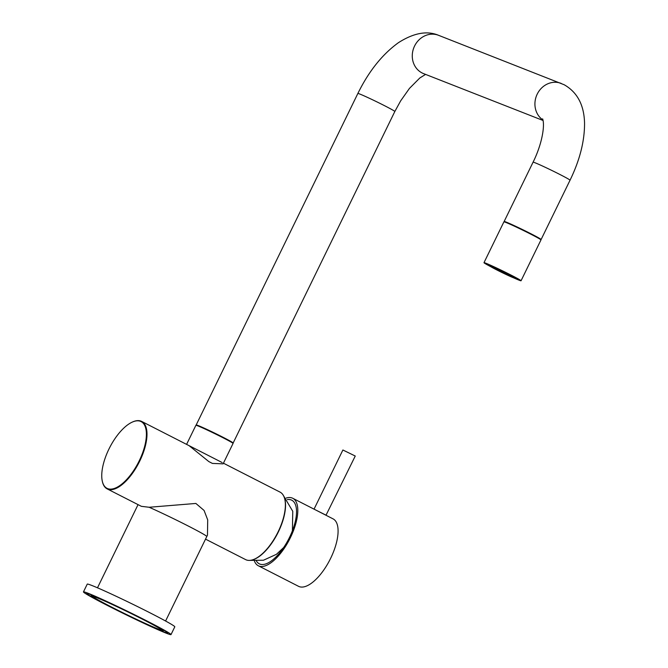 <?xml version="1.0" encoding="UTF-8"?>
<svg xmlns="http://www.w3.org/2000/svg" width="668" height="668" viewBox="0 0 668 668"><rect width="100%" height="100%" fill="white"/><g stroke="black" fill="none" stroke-linecap="round" stroke-linejoin="round"><path stroke-width="1" d="M196.743 425.474A20.566 0.793 26 0 1 196.175 424.973A20.566 0.793 26 0 1 198.154 425.549A20.566 0.793 26 0 1 219.112 435.294A20.566 0.793 26 0 1 233.149 443.001A20.566 0.793 26 0 1 232.406 442.867M540.345 239.378A20.566 0.793 -154 0 0 541.113 239.52A20.566 0.793 -154 0 0 527.077 231.813A20.566 0.793 -154 0 0 506.119 222.068A20.566 0.793 -154 0 0 504.148 221.492A20.566 0.793 -154 0 0 504.732 222.01M497.326 269.655L497.301 269.705A13.527 0.518 -154 0 0 497.501 269.805L498.637 270.381A13.527 0.518 -154 0 0 498.837 270.482L499.564 270.841A13.527 0.518 -154 0 0 499.806 270.966L500.775 271.442A13.527 0.518 -154 0 0 500.975 271.542L502.169 272.126A13.527 0.518 -154 0 0 502.369 272.227A13.527 0.518 -154 0 0 503.764 272.903L504.866 273.429A13.527 0.518 -154 0 0 505.091 273.538L506.219 274.072A13.527 0.518 -154 0 0 506.411 274.164L507.521 274.682A13.527 0.518 -154 0 0 507.705 274.773L508.582 275.174A13.527 0.518 -154 0 0 508.799 275.274L509.425 275.558A13.527 0.518 -154 0 0 509.609 275.642L510.561 276.068A13.527 0.518 -154 0 0 510.719 276.143L511.262 276.377A13.527 0.518 -154 0 0 511.429 276.452L512.072 276.727A13.527 0.518 -154 0 0 512.197 276.786L512.882 277.07A13.527 0.518 -154 0 0 512.982 277.111L513.45 277.287M497.869 270.482A13.527 0.518 -154 0 0 514.502 278.047A13.527 0.518 -154 0 0 506.803 273.746A13.527 0.518 -154 0 0 490.178 266.181A13.527 0.518 -154 0 0 497.869 270.482M506.87 273.771A13.744 0.526 -154 0 0 489.986 266.106A13.744 0.526 -154 0 0 497.802 270.448A13.744 0.526 -154 0 0 514.677 278.155A13.744 0.526 -154 0 0 506.87 273.771M489.986 266.106L489.786 265.53A14.178 0.543 26 0 1 507.204 273.437A14.178 0.543 26 0 1 515.253 277.955L514.677 278.155M513.792 277.913A20.616 0.793 -154 0 0 518.71 280.034A20.616 0.793 -154 0 0 521.057 280.76L540.971 239.929A20.616 0.793 -154 0 0 527.286 232.397A20.616 0.793 -154 0 0 506.26 222.586A20.616 0.793 -154 0 0 503.906 221.851L483.991 262.683A20.616 0.793 -154 0 0 490.713 266.657M521.057 280.76A20.616 0.793 -154 0 0 507.371 273.229A20.616 0.793 -154 0 0 486.346 263.417A20.616 0.793 -154 0 0 483.991 262.683M505.2 272.945L506.327 273.504M503.246 272.051L504.499 272.686L503.246 272.051M499.706 270.298L500.958 270.932L499.706 270.298M497.852 269.388L498.762 269.822M501.05 270.941L502.311 271.575L501.05 270.941M510.628 276.026L511.78 276.577L510.628 276.026M508.857 275.074L509.584 275.466L508.857 275.074M510.711 275.901L511.429 276.293L510.711 275.901M509.926 275.642L509.183 275.299L509.901 275.692M507.83 274.648L509.083 275.283L507.83 274.648M507.855 274.707L508.582 275.099L507.855 274.707M506.636 274.189L505.484 273.638L506.636 274.189M507.095 274.239L508.239 274.824L507.087 274.264M509.141 275.107L507.981 274.556L509.141 275.107M507.296 274.281L506.135 273.721L507.296 274.281M505.233 273.437L506.394 273.989L505.25 273.412M504.666 273.229L505.392 273.63L504.666 273.229M503.313 272.586L504.039 272.978L503.313 272.586M505.442 273.446L504.29 272.895L505.442 273.446M505.392 273.337L506.544 273.897L505.4 273.312M504.557 272.845L505.693 273.429L504.54 272.878M503.555 272.486L504.699 273.062L503.538 272.511M503.188 272.41L502.445 272.068L503.171 272.461M501.543 271.776L502.695 272.335L501.559 271.751M502.211 271.834L503.346 272.419L502.194 271.868M501.626 271.659L502.353 272.051L501.626 271.659M501.843 271.584L503.004 272.135L501.86 271.559M500.85 271.216L502.002 271.776L500.858 271.191M500.708 271.283L501.852 271.868L500.691 271.317M498.512 270.173L499.146 270.473M498.495 270.206L499.13 270.523M499.514 270.54L500.148 270.841M499.497 270.573L500.123 270.891M501.017 271.091L501.651 271.392M501 271.124L501.626 271.433M503.204 272.202L504.348 272.786L503.196 272.227M500.015 270.724L500.649 271.024M499.998 270.757L500.624 271.074M503.497 272.218L502.745 271.868L503.472 272.268M493.193 267.275L493.702 267.501M493.969 267.718L492.817 267.158L493.969 267.718M492.316 266.908L493.059 267.217M491.598 266.615L492.207 266.858M493.067 267.325L492.316 266.983L493.042 267.375M494.57 267.977L493.318 267.342L494.57 267.977M493.877 267.576L494.654 267.918M494.829 268.002L495.539 268.319M495.723 268.402L496.741 268.87M495.915 268.519L495.163 268.177L495.89 268.569M494.662 267.993L495.915 268.628L494.662 267.993M494.687 268.043L495.414 268.444L494.687 268.043M494.913 268.26L493.66 267.626L494.913 268.26M493.276 267.492L494.42 268.077L493.26 267.526M495.756 268.619L495.013 268.269L495.74 268.67M494.12 267.96L495.264 268.536L494.111 267.985M495.765 268.72L494.512 268.085L495.765 268.72M496.257 268.803L495.514 268.452L496.24 268.853M496.758 268.987L496.007 268.636L496.733 269.037M497.042 269.054L497.769 269.454L497.042 269.054M499.013 270.022L497.86 269.471L499.013 270.022M498.111 269.63L497.359 269.287L498.086 269.68M498.011 269.655L496.858 269.104L498.011 269.655M496.883 269.154L497.61 269.555L496.883 269.154M497.109 269.371L495.856 268.736L497.109 269.371M495.355 268.553L496.608 269.187L495.355 268.553M495.389 268.603L496.115 269.004L495.389 268.603M499.363 270.298L498.203 269.747L499.363 270.298M498.862 270.123L497.702 269.563L498.862 270.123M497.952 269.73L497.209 269.379L497.927 269.78M496.817 269.246L497.961 269.83L496.808 269.279M501.209 271.133L500.056 270.573L501.209 271.133M500.081 270.632L500.808 271.024L500.081 270.632M500.307 270.849L499.054 270.214L500.307 270.849M499.079 270.264L499.806 270.665L499.079 270.264M498.052 269.847L499.305 270.482L498.052 269.847M497.359 269.571L496.207 269.012L497.359 269.571M497.167 269.53L498.303 270.114L497.151 269.563M500.457 270.749L499.205 270.114L500.457 270.749M498.47 269.705L499.614 270.281L498.453 269.73M501.81 271.392L500.549 270.757L501.81 271.392M498.077 269.897L498.804 270.298L498.077 269.897M499.856 270.482L498.704 269.93L499.856 270.482M496.959 269.463L495.706 268.837L496.959 269.463M499.848 270.849L501 271.408L499.864 270.824M498.011 269.997L498.645 270.289M498.002 270.022L498.629 270.34M500.841 271.4L500.098 271.049L500.825 271.45M512.055 276.544L512.782 276.944L512.055 276.544M509.859 275.433L510.586 275.834L509.859 275.433M507.663 274.323L508.39 274.723L507.663 274.323M505.467 273.22L506.194 273.613L505.467 273.22M504.348 272.686L503.597 272.335L504.323 272.728M500.516 270.907L501.15 271.208M500.499 270.941L501.125 271.258M499.622 270.707L498.896 270.306L499.647 270.657M499.773 270.824L500.499 271.225L499.773 270.824M500.248 270.957L501.501 271.592L500.248 270.957M501.994 271.667L501.25 271.317L501.977 271.717M502.361 271.734L503.505 272.319L502.344 271.767M502.753 272.152L501.593 271.6L502.753 272.152M502.712 272.018L503.847 272.602L502.695 272.051M501.944 271.884L503.196 272.519L501.944 271.884M503.037 272.327L504.198 272.878L503.054 272.302M505.1 273.17L503.939 272.611L505.1 273.17M506.945 273.997L505.793 273.446L506.945 273.997M505.943 273.63L504.791 273.078L505.943 273.63M504.039 272.878L503.288 272.527L504.014 272.928M504.941 273.262L503.789 272.711L504.941 273.262M505.384 273.521L504.641 273.17L505.367 273.571M505.634 273.538L506.887 274.172L505.634 273.538M507.388 274.256L506.636 273.905L507.363 274.306M507.58 274.448L508.74 275.007L507.596 274.423M507.237 274.356L506.486 274.005L507.212 274.398M506.828 274.281L508.089 274.915L506.828 274.281M506.094 273.872L507.237 274.456L506.085 273.897M509.834 275.667L508.682 275.116L509.834 275.667M511.554 276.36L512.281 276.761L511.554 276.36M508.933 275.099L510.085 275.65L508.949 275.066M510.836 276.034L509.676 275.483L510.836 276.034M502.127 271.617L501.401 271.225L502.152 271.575M498.963 269.914L499.597 270.214M500.081 270.448L499.58 270.231M500.307 270.557L500.942 270.857M501.434 271.091L500.933 270.874M502.286 271.509L501.635 271.191M502.787 271.751L502.278 271.525M512.122 276.569L512.807 276.911M510.778 275.926L511.93 276.477L510.795 275.892M510.987 275.934L509.834 275.383L510.987 275.934M508.582 274.815L509.742 275.366L508.582 274.815M508.791 274.824L507.638 274.272L508.791 274.824M506.386 273.705L507.546 274.264L506.402 273.68M506.595 273.713L505.442 273.162L506.595 273.713M504.198 272.594L505.35 273.154L504.198 272.594M503.781 272.235L503.171 271.943M503.864 272.285L504.916 272.803M506.052 273.396L507.196 273.98L506.043 273.429M507.321 274.047L508.047 274.439L507.321 274.047M507.296 273.997L508.415 274.565M508.59 274.657L509.333 275.041M509.509 275.158L510.235 275.55L509.509 275.158M509.559 275.158L510.018 275.4M511.279 276.109L512.039 276.485M510.335 275.567L511.162 276.009M502.369 272.227A20.917 0.81 -154 0 0 503.547 272.794L502.369 272.227M497.301 269.705L496.65 269.338M496.633 269.363A13.527 0.518 -154 0 1 496.416 269.254L495.589 268.82A13.527 0.518 -154 0 1 495.422 268.736L494.487 268.244A13.527 0.518 -154 0 1 494.337 268.169L493.51 267.726A20.917 0.81 26 0 0 494.337 268.169L494.362 268.118M493.385 267.592L492.667 267.258M492.667 267.267A13.527 0.518 -154 0 1 492.533 267.192L491.915 266.841A13.527 0.518 -154 0 1 491.823 266.782L491.514 266.574M493.36 267.643A13.527 0.518 -154 0 0 494.337 268.169M502.403 271.592L503.655 272.227L502.403 271.592M314.043 509.15L342.893 449.998L355.251 456.027L326.001 515.253M314.962 509.617L326.326 515.32M316.866 510.586L333.048 518.861A37.884 15.823 -62.9 0 1 330.652 558.298A37.884 15.823 -62.9 0 1 298.579 586.337L258.299 565.754A37.884 15.823 -62.9 0 0 290.371 537.715A37.884 15.823 -62.9 0 0 292.759 498.278A37.884 15.823 -62.9 0 0 286.129 498.069M157.656 628.788A37.884 1.461 26 0 1 119.063 610.844A37.884 1.461 26 0 1 93.178 596.641A37.884 1.461 26 0 1 96.802 597.701A37.884 1.461 26 0 1 135.404 615.645A37.884 1.461 26 0 1 161.28 629.857A37.884 1.461 26 0 1 157.656 628.788A37.884 1.461 -154 0 0 161.28 629.857A37.884 1.461 -154 0 0 135.404 615.645A37.884 1.461 -154 0 0 96.802 597.701A37.884 1.461 -154 0 0 93.178 596.641A37.884 1.461 -154 0 0 119.063 610.844A37.884 1.461 -154 0 0 157.656 628.788M171.008 634.6L174.799 626.826A48.706 1.879 -154 0 0 152.12 613.909A48.706 1.879 -154 0 0 106.872 591.973A48.706 1.879 -154 0 0 87.249 584.116L83.45 591.898A48.706 1.879 -154 0 0 106.137 604.807A48.706 1.879 -154 0 0 151.386 626.751A48.706 1.879 -154 0 0 171.008 634.6A48.706 1.879 -154 0 0 148.329 621.691A48.706 1.879 -154 0 0 103.081 599.747A48.706 1.879 -154 0 0 83.45 591.898M104.868 600.749A45.09 1.737 -154 0 0 86.698 593.476A45.09 1.737 -154 0 0 107.698 605.433A45.09 1.737 -154 0 0 149.59 625.749A45.09 1.737 -154 0 0 167.76 633.014A45.09 1.737 -154 0 0 146.76 621.065A45.09 1.737 -154 0 0 104.868 600.749M147.119 624.363A40.113 1.545 -154 0 0 163.284 630.834A40.113 1.545 -154 0 0 144.605 620.196A40.113 1.545 -154 0 0 107.339 602.127A40.113 1.545 -154 0 0 91.174 595.664A40.113 1.545 -154 0 0 109.861 606.293A40.113 1.545 -154 0 0 147.119 624.363M189.077 445.648L208.859 461.605L212.407 463.417L223.104 463.842L233.057 443.435A20.675 0.793 -154 0 0 218.929 435.686A20.675 0.793 -154 0 0 197.87 425.892A20.675 0.793 -154 0 0 195.891 425.307L186.589 444.379M212.407 463.417A20.675 0.793 -154 0 0 208.859 461.605M149.156 507.262A37.884 1.461 -154 0 1 186.389 525.073A37.884 1.461 -154 0 1 206.796 536.529L207.472 535.118L207.706 519.888L204.082 510.461L195.874 503.447L149.156 507.262L141.374 506.327L107.172 488.892A37.884 16.366 117.1 0 1 102.304 481.21A37.884 16.366 117.1 0 1 102.254 480.968M252.187 559.959A37.558 16.224 -62.9 0 0 259.443 556.335A37.558 16.224 -62.9 0 0 284.209 497.259M284.969 500.04A37.45 16.174 117.1 0 1 285.019 500.282A37.45 16.174 117.1 0 1 278.28 531.962A37.45 16.174 117.1 0 1 255.101 558.832A37.45 16.174 117.1 0 1 254.884 558.932M205.527 539.134L245.582 559.592A37.884 16.366 -62.9 0 0 246.216 559.884A37.884 16.366 -62.9 0 0 254.667 559.041A37.884 16.366 -62.9 0 0 278.105 531.853A37.884 16.366 -62.9 0 0 284.919 499.806A37.884 16.366 -62.9 0 0 280.051 492.116L223.421 463.191M132.339 422.076A37.884 16.366 117.1 0 1 132.556 421.976A37.884 16.366 117.1 0 1 141.006 421.132A37.884 16.366 117.1 0 1 141.641 421.416A37.884 16.366 117.1 0 1 139.704 461.154A37.884 16.366 117.1 0 1 107.815 489.185A37.884 16.366 117.1 0 1 107.172 488.892M108.942 449.055A37.45 16.174 -62.9 0 0 102.204 480.735A37.45 16.174 -62.9 0 0 117.217 487.181A37.45 16.174 -62.9 0 0 139.186 460.903A37.45 16.174 -62.9 0 0 132.122 422.176A37.45 16.174 -62.9 0 0 108.942 449.055M254.433 561.053A37.884 15.823 -62.9 0 0 258.299 565.754M256.454 561.078A35.721 14.921 -62.9 0 0 259.284 563.825A35.721 14.921 -62.9 0 0 289.494 537.439A35.721 14.921 -62.9 0 0 291.782 500.207A35.721 14.921 -62.9 0 0 287.298 499.597M425.583 74.398L419.805 77.989L409.426 88.435L400.658 100.86L394.83 111.498A20.566 0.793 26 0 0 384.668 105.753A20.566 0.793 26 0 0 359.835 94.054A20.566 0.793 26 0 0 357.864 93.47C368.778 71.259 382.321 54.317 398.487 42.643C413.776 32.916 427.144 30.477 438.584 35.32A20.566 18.52 111.4 0 0 414.185 46.86A20.566 18.52 111.4 0 0 422.067 72.937A20.566 18.52 111.4 0 0 423.57 73.614L543.076 120.482M438.584 35.32L564.176 84.744C577.352 92.251 584.149 105.101 584.55 123.288C584.609 141.24 579.766 160.22 570.038 180.218A20.566 0.793 -154 0 0 559.876 174.465A20.566 0.793 -154 0 0 535.043 162.767A20.566 0.793 -154 0 0 533.072 162.19L504.148 221.492M561.229 83.425A20.566 18.52 111.4 0 0 537.306 93.954A20.566 18.52 111.4 0 0 542.975 120.015M357.864 93.47L196.175 424.973M570.038 180.218L541.113 239.52M542.633 118.879C545.163 125.843 541.781 144.772 533.072 162.19M394.83 111.498L233.149 443.001M163.635 630.116L163.284 630.834M91.524 594.946L91.174 595.664M138.042 504.657L97.495 587.798M206.796 536.529L165.589 621.015M282.798 494.529L292.759 511.304L292.409 530.759M283.7 547.493L276.435 554.315L263.451 560.235L249.147 560.402M255.101 558.832L254.667 559.041M141.641 421.416L222.185 462.565M102.204 480.735L102.304 481.21M285.019 500.282L284.919 499.806M132.122 422.176L132.556 421.976M292.759 498.278L317.367 510.845"/></g></svg>
